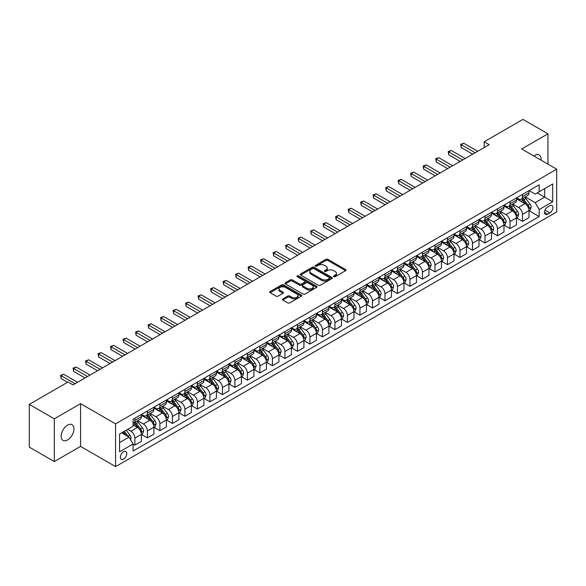 <?xml version="1.0" encoding="UTF-8"?>
<svg xmlns="http://www.w3.org/2000/svg" width="586" height="586" viewBox="0 0 586 586"><rect width="100%" height="100%" fill="white"/><g stroke="black" fill="none" stroke-linecap="round" stroke-linejoin="round"><path stroke-width="0.88" d="M333.764 276.687A0.974 0.564 0 0 0 335.141 276.687L345.572 270.666A1.392 0.798 0 0 0 345.982 270.095A1.392 0.798 0 0 0 345.572 269.531L327.896 259.327A1.392 0.798 0 0 0 325.933 259.327L315.502 265.348A0.974 0.564 0 0 0 315.217 265.744A0.974 0.564 0 0 0 315.502 266.147A0.974 0.564 0 0 0 316.88 266.147L318.227 265.363A4.446 2.564 0 0 1 324.512 265.363L325.984 266.212A4.446 2.564 0 0 1 327.288 268.029A4.446 2.564 0 0 1 325.984 269.846L324.637 270.622A0.974 0.564 0 0 0 324.351 271.018A0.974 0.564 0 0 0 324.637 271.413A0.974 0.564 0 0 0 326.006 271.413L327.362 270.637A4.446 2.564 0 0 1 333.639 270.637L335.111 271.486A4.446 2.564 0 0 1 336.415 273.303A4.446 2.564 0 0 1 335.111 275.112L333.764 275.896A0.974 0.564 0 0 0 333.478 276.292A0.974 0.564 0 0 0 333.764 276.687L333.764 275.896M67.558 439.932A9.054 5.23 120 0 0 73.477 431.955A9.054 5.23 120 0 0 72.085 424.703A9.054 5.23 120 0 0 67.558 425.15A9.054 5.23 120 0 0 61.647 433.127A9.054 5.23 120 0 0 63.032 440.379A9.054 5.23 120 0 0 67.558 439.932M541.039 160.154A9.054 5.23 120 0 0 539.223 155.004A9.054 5.23 120 0 0 534.696 155.451A9.054 5.23 120 0 0 533.846 156.001M123.58 459.109A4.527 2.615 120 0 0 126.532 455.117A4.527 2.615 120 0 0 125.844 451.491A4.527 2.615 120 0 0 123.58 451.711A4.527 2.615 120 0 0 120.621 455.703A4.527 2.615 120 0 0 121.317 459.329A4.527 2.615 120 0 0 123.58 459.109M282.833 298.897A1.392 0.798 0 0 0 282.423 299.461A1.392 0.798 0 0 0 282.833 300.025L287.792 302.889A1.392 0.798 0 0 0 289.755 302.889L301.336 296.201A1.392 0.798 0 0 0 301.746 295.637A1.392 0.798 0 0 0 301.336 295.066L283.668 284.862A1.392 0.798 0 0 0 281.705 284.862L270.117 291.557A1.392 0.798 0 0 0 269.707 292.121A1.392 0.798 0 0 0 270.117 292.685L276.109 296.142A1.392 0.798 0 0 0 278.072 296.142L283.031 293.286A1.392 0.798 0 0 0 283.434 292.714A1.392 0.798 0 0 0 283.031 292.15L280.057 290.436A3.714 2.146 0 0 1 278.973 288.92A3.714 2.146 0 0 1 281.265 286.935A3.714 2.146 0 0 1 285.309 287.404L296.948 294.121A3.714 2.146 0 0 1 298.032 295.637A3.714 2.146 0 0 1 295.74 297.615A3.714 2.146 0 0 1 291.696 297.153L289.755 296.033A1.392 0.798 0 0 0 287.792 296.033L282.833 298.897L282.833 300.025M80.568 403.666L54.308 418.822L29.3 404.384L29.3 447.125L54.308 461.563L80.568 446.4L115.574 466.617L115.574 423.876L80.568 403.666L80.568 446.4M547.947 164.146L547.947 133.82L521.687 148.983L556.7 169.193L115.574 423.876M547.947 133.82L522.939 119.383L484.183 141.768L484.183 147.54M29.3 404.384L68.064 382.006L73.06 384.899L489.178 144.654L484.183 141.768M318.323 285.265A1.392 0.798 0 0 0 320.286 285.265L331.874 278.57A1.392 0.798 0 0 0 332.284 278.006A1.392 0.798 0 0 0 331.874 277.442L314.199 267.238A1.392 0.798 0 0 0 312.235 267.238L300.655 273.926A1.392 0.798 0 0 0 300.244 274.49A1.392 0.798 0 0 0 300.655 275.061L318.323 285.265M297.651 276.9A0.974 0.564 0 0 1 298.64 277.031L298.64 275.881L316.608 286.254A1.392 0.798 0 0 1 317.011 286.818A1.392 0.798 0 0 1 316.608 287.389L305.02 294.077A1.392 0.798 0 0 1 303.057 294.077L285.382 283.873L285.382 282.738A1.392 0.798 0 0 0 284.979 283.309A1.392 0.798 0 0 0 285.382 283.873M285.382 282.738L290.341 279.874A1.392 0.798 0 0 1 292.304 279.874L299.475 284.012A1.392 0.798 0 0 0 301.438 284.012L304.727 282.115A1.392 0.798 0 0 0 305.13 281.551A1.392 0.798 0 0 0 304.727 280.98L297.263 276.673A0.974 0.564 0 0 1 296.977 276.277A0.974 0.564 0 0 1 297.578 275.757A0.974 0.564 0 0 1 298.64 275.881M549.8 205.752L547.595 207.026A4.388 2.534 120 0 0 544.731 210.887A4.388 2.534 120 0 0 545.405 214.403A4.388 2.534 120 0 0 547.595 214.183L549.8 212.916A4.388 2.534 120 0 0 552.664 209.048A4.388 2.534 120 0 0 551.99 205.532A4.388 2.534 120 0 0 549.8 205.752M115.574 466.617L556.7 211.934L556.7 169.193M529.143 190.596L535.194 194.091L539.193 191.776L539.193 184.788L133.081 419.261L133.081 426.249L119.573 434.043L119.573 451.828L133.081 444.034L133.081 451.022L539.193 216.549L539.193 209.561L535.194 202.631L525.246 196.889M539.193 191.776L552.701 183.982L552.701 201.767L539.193 209.561M54.308 418.822L54.308 461.563M537.296 192.875L544.694 197.145L544.694 188.604L552.701 183.982M535.194 202.631L544.694 197.145L552.701 201.767M119.573 442.591L129.081 437.105L121.676 432.827M133.081 444.093L134.883 445.133L134.883 438.145A5.655 3.267 -120 0 0 130.876 431.215L127.675 429.362M134.883 445.133L141.38 441.375L141.38 434.387A5.655 3.267 -120 0 0 137.38 427.458L133.081 424.975M141.534 434.534L147.386 437.91L147.386 430.922A5.655 3.267 -120 0 0 143.38 423.993L137.637 420.675M147.386 437.91L153.884 434.16L153.884 427.172A5.655 3.267 -120 0 0 149.884 420.243L141.38 415.328M154.037 427.311L159.89 430.695L159.89 423.707A5.655 3.267 -120 0 0 155.883 416.778L150.141 413.46M159.89 430.695L166.387 426.938L166.387 419.95A5.655 3.267 -120 0 0 162.388 413.02L153.884 408.112M166.541 420.096L172.394 423.473L172.394 416.485A5.655 3.267 -120 0 0 168.387 409.555L162.644 406.237M172.394 423.473L178.891 419.723L178.891 412.734A5.655 3.267 -120 0 0 174.892 405.805L166.387 400.89M179.045 412.874L184.898 416.258L184.898 409.27A5.655 3.267 -120 0 0 180.891 402.34L175.148 399.022M184.898 416.258L191.395 412.5L191.395 405.512A5.655 3.267 -120 0 0 187.395 398.583L178.891 393.675M191.549 405.659L197.401 409.035L197.401 402.047A5.655 3.267 -120 0 0 193.395 395.118L187.652 391.8M197.401 409.035L203.899 405.285L203.899 398.297A5.655 3.267 -120 0 0 199.899 391.367L191.395 386.452M204.053 398.436L209.898 401.82L209.898 394.832A5.655 3.267 -120 0 0 205.898 387.903L200.156 384.584M209.898 401.82L216.402 398.062L216.402 391.074A5.655 3.267 -120 0 0 212.403 384.145L203.899 379.237M216.556 391.221L222.402 394.598L222.402 387.61A5.655 3.267 -120 0 0 218.402 380.68L212.659 377.362M222.402 394.598L228.906 390.847L228.906 383.859A5.655 3.267 -120 0 0 224.907 376.93L216.402 372.015M229.06 383.998L234.905 387.383L234.905 380.395A5.655 3.267 -120 0 0 230.906 373.465L225.163 370.147M234.905 387.383L241.41 383.625L241.41 376.637A5.655 3.267 -120 0 0 237.411 369.707L228.906 364.8M241.564 376.783L247.409 380.16L247.409 373.172A5.655 3.267 -120 0 0 243.41 366.243L237.667 362.924M247.409 380.16L253.914 376.41L253.914 369.422A5.655 3.267 -120 0 0 249.914 362.492L241.41 357.577M254.06 369.561L259.913 372.945L259.913 365.957A5.655 3.267 -120 0 0 255.914 359.02L250.171 355.709M259.913 372.945L266.418 369.187L266.418 362.199A5.655 3.267 -120 0 0 262.418 355.27L253.914 350.362M266.564 362.346L272.417 365.723L272.417 358.735A5.655 3.267 -120 0 0 268.417 351.805L262.675 348.487M272.417 365.723L278.921 361.972L278.921 354.984A5.655 3.267 -120 0 0 274.922 348.055L266.418 343.14M279.068 355.123L284.921 358.507L284.921 351.519A5.655 3.267 -120 0 0 280.921 344.583L275.178 341.272M284.921 358.507L291.425 354.75L291.425 347.762A5.655 3.267 -120 0 0 287.426 340.832L278.921 335.925M291.572 347.908L297.424 351.285L297.424 344.297A5.655 3.267 -120 0 0 293.425 337.368L287.682 334.049M297.424 351.285L303.929 347.535L303.929 340.547A5.655 3.267 -120 0 0 299.929 333.61L291.425 328.702M304.075 340.686L309.928 344.07L309.928 337.082A5.655 3.267 -120 0 0 305.929 330.145L300.186 326.834M309.928 344.07L316.433 340.312L316.433 333.324A5.655 3.267 -120 0 0 312.433 326.395L303.929 321.487M316.579 333.471L322.432 336.847L322.432 329.859A5.655 3.267 -120 0 0 318.432 322.93L312.69 319.612M322.432 336.847L328.936 333.097L328.936 326.109A5.655 3.267 -120 0 0 324.937 319.172L316.433 314.264M329.083 326.248L334.936 329.632L334.936 322.644A5.655 3.267 -120 0 0 330.936 315.708L325.193 312.397M334.936 329.632L341.44 325.875L341.44 318.887A5.655 3.267 -120 0 0 337.441 311.957L328.936 307.049M341.587 319.033L347.439 322.41L347.439 315.422A5.655 3.267 -120 0 0 343.44 308.492L337.697 305.174M347.439 322.41L353.944 318.659L353.944 311.671A5.655 3.267 -120 0 0 349.945 304.735L341.44 299.827M354.091 311.811L359.943 315.187L359.943 308.207A5.655 3.267 -120 0 0 355.944 301.27L350.201 297.959M359.943 315.187L366.448 311.437L366.448 304.449A5.655 3.267 -120 0 0 362.448 297.52L353.944 292.612M366.594 304.595L372.447 307.972L372.447 300.984A5.655 3.267 -120 0 0 368.448 294.055L362.705 290.737M372.447 307.972L378.952 304.222L378.952 297.234A5.655 3.267 -120 0 0 374.945 290.297L366.448 285.389M379.098 297.373L384.951 300.75L384.951 293.762A5.655 3.267 -120 0 0 380.951 286.832L375.208 283.521M384.951 300.75L391.455 296.999L391.455 290.011A5.655 3.267 -120 0 0 387.449 283.082L378.952 278.174M391.602 290.158L397.455 293.535L397.455 286.547A5.655 3.267 -120 0 0 393.455 279.617L387.712 276.299M397.455 293.535L403.959 289.777L403.959 282.796A5.655 3.267 -120 0 0 399.952 275.86L391.455 270.952M404.106 282.935L409.958 286.312L409.958 279.324A5.655 3.267 -120 0 0 405.959 272.395L400.209 269.084M409.958 286.312L416.463 282.562L416.463 275.574A5.655 3.267 -120 0 0 412.456 268.644L403.959 263.737M416.609 275.72L422.462 279.097L422.462 272.109A5.655 3.267 -120 0 0 418.463 265.18L412.712 261.861M422.462 279.097L428.967 275.339L428.967 268.351A5.655 3.267 -120 0 0 424.96 261.422L416.463 256.514M429.113 268.498L434.966 271.875L434.966 264.887A5.655 3.267 -120 0 0 430.966 257.957L425.216 254.646M434.966 271.875L441.47 268.124L441.47 261.136A5.655 3.267 -120 0 0 437.464 254.207L428.967 249.299M441.617 261.283L447.47 264.66L447.47 257.672A5.655 3.267 -120 0 0 443.47 250.742L437.72 247.424M447.47 264.66L453.974 260.902L453.974 253.914A5.655 3.267 -120 0 0 449.967 246.984L441.47 242.077M454.121 254.06L459.973 257.437L459.973 250.449A5.655 3.267 -120 0 0 455.974 243.52L450.224 240.209M459.973 257.437L466.478 253.687L466.478 246.699A5.655 3.267 -120 0 0 462.471 239.769L453.974 234.861M466.624 246.845L472.477 250.222L472.477 243.234A5.655 3.267 -120 0 0 468.478 236.305L462.728 232.986M472.477 250.222L478.974 246.464L478.974 239.476A5.655 3.267 -120 0 0 474.975 232.547L466.478 227.639M479.128 239.623L484.981 243L484.981 236.012A5.655 3.267 -120 0 0 480.981 229.082L475.231 225.764M484.981 243L491.478 239.249L491.478 232.261A5.655 3.267 -120 0 0 487.479 225.332L478.974 220.424M491.632 232.408L497.485 235.784L497.485 228.796A5.655 3.267 -120 0 0 493.485 221.867L487.735 218.549M497.485 235.784L503.982 232.027L503.982 225.039A5.655 3.267 -120 0 0 499.983 218.109L491.478 213.201M504.136 225.185L509.988 228.562L509.988 221.574A5.655 3.267 -120 0 0 505.989 214.644L500.239 211.326M509.988 228.562L516.486 224.812L516.486 217.824A5.655 3.267 -120 0 0 512.486 210.894L503.982 205.986M516.64 217.97L522.492 221.347L522.492 214.359A5.655 3.267 -120 0 0 518.485 207.429L512.743 204.111M522.492 221.347L528.99 217.589L528.99 210.601A5.655 3.267 -120 0 0 524.99 203.672L516.486 198.764M516.64 197.812L518.485 198.881A5.655 3.267 -120 0 0 521.32 199.159A5.655 3.267 -120 0 0 522.492 196.574L522.492 194.435M504.136 205.034L505.989 206.096A5.655 3.267 -120 0 0 508.816 206.382A5.655 3.267 -120 0 0 509.988 203.789L509.988 201.65M491.632 212.249L493.485 213.319A5.655 3.267 -120 0 0 496.313 213.597A5.655 3.267 -120 0 0 497.485 211.011L497.485 208.872M479.128 219.472L480.981 220.534A5.655 3.267 -120 0 0 483.809 220.819A5.655 3.267 -120 0 0 484.981 218.226L484.981 216.088M466.624 226.687L468.478 227.756A5.655 3.267 -120 0 0 471.305 228.035A5.655 3.267 -120 0 0 472.477 225.449L472.477 223.31M454.121 233.909L455.974 234.971A5.655 3.267 -120 0 0 458.801 235.257A5.655 3.267 -120 0 0 459.973 232.664L459.973 230.525M441.617 241.124L443.47 242.194A5.655 3.267 -120 0 0 446.298 242.472A5.655 3.267 -120 0 0 447.47 239.886L447.47 237.748M429.113 248.347L430.966 249.409A5.655 3.267 -120 0 0 433.794 249.695A5.655 3.267 -120 0 0 434.966 247.102L434.966 244.963M416.609 255.562L418.463 256.631A5.655 3.267 -120 0 0 421.29 256.91A5.655 3.267 -120 0 0 422.462 254.324L422.462 252.185M404.106 262.784L405.959 263.854A5.655 3.267 -120 0 0 408.786 264.132A5.655 3.267 -120 0 0 409.958 261.539L409.958 259.4M391.602 270L393.455 271.069A5.655 3.267 -120 0 0 396.283 271.347A5.655 3.267 -120 0 0 397.455 268.762L397.455 266.623M379.098 277.222L380.951 278.291A5.655 3.267 -120 0 0 383.779 278.57A5.655 3.267 -120 0 0 384.951 275.977L384.951 273.838M366.594 284.437L368.448 285.507A5.655 3.267 -120 0 0 371.275 285.785A5.655 3.267 -120 0 0 372.447 283.199L372.447 281.06M354.091 291.66L355.944 292.729A5.655 3.267 -120 0 0 358.771 293.007A5.655 3.267 -120 0 0 359.943 290.414L359.943 288.275M341.587 298.875L343.44 299.944A5.655 3.267 -120 0 0 346.267 300.222A5.655 3.267 -120 0 0 347.439 297.637L347.439 295.498M329.083 306.097L330.936 307.167A5.655 3.267 -120 0 0 333.764 307.445A5.655 3.267 -120 0 0 334.936 304.852L334.936 302.713M316.579 313.312L318.432 314.382A5.655 3.267 -120 0 0 321.26 314.66A5.655 3.267 -120 0 0 322.432 312.074L322.432 309.935M304.075 320.535L305.929 321.604A5.655 3.267 -120 0 0 308.756 321.882A5.655 3.267 -120 0 0 309.928 319.289L309.928 317.151M291.572 327.75L293.425 328.819A5.655 3.267 -120 0 0 296.252 329.098A5.655 3.267 -120 0 0 297.424 326.512L297.424 324.373M279.068 334.972L280.921 336.042A5.655 3.267 -120 0 0 283.749 336.32A5.655 3.267 -120 0 0 284.921 333.727L284.921 331.595M266.564 342.187L268.417 343.257A5.655 3.267 -120 0 0 271.245 343.535A5.655 3.267 -120 0 0 272.417 340.949L272.417 338.811M254.06 349.41L255.914 350.479A5.655 3.267 -120 0 0 258.741 350.758A5.655 3.267 -120 0 0 259.913 348.165L259.913 346.033M241.564 356.625L243.41 357.694A5.655 3.267 -120 0 0 246.237 357.973A5.655 3.267 -120 0 0 247.409 355.387L247.409 353.248M229.06 363.847L230.906 364.917A5.655 3.267 -120 0 0 233.733 365.195A5.655 3.267 -120 0 0 234.905 362.602L234.905 360.471M216.556 371.063L218.402 372.132A5.655 3.267 -120 0 0 221.23 372.41A5.655 3.267 -120 0 0 222.402 369.825L222.402 367.686M204.053 378.285L205.898 379.354A5.655 3.267 -120 0 0 208.726 379.633A5.655 3.267 -120 0 0 209.898 377.04L209.898 374.908M191.549 385.5L193.395 386.57A5.655 3.267 -120 0 0 196.229 386.848A5.655 3.267 -120 0 0 197.401 384.262L197.401 382.123M179.045 392.723L180.891 393.792A5.655 3.267 -120 0 0 183.726 394.07A5.655 3.267 -120 0 0 184.898 391.477L184.898 389.346M166.541 399.938L168.387 401.007A5.655 3.267 -120 0 0 171.222 401.285A5.655 3.267 -120 0 0 172.394 398.7L172.394 396.561M154.037 407.16L155.883 408.23A5.655 3.267 -120 0 0 158.718 408.508A5.655 3.267 -120 0 0 159.89 405.915L159.89 403.783M141.534 414.375L143.38 415.445A5.655 3.267 -120 0 0 146.214 415.723A5.655 3.267 -120 0 0 147.386 413.137L147.386 410.998M529.143 210.748L539.193 216.549M521.32 199.159L527.818 195.409A5.655 3.267 -120 0 0 528.99 192.816L528.99 190.677M508.816 206.382L515.314 202.624A5.655 3.267 -120 0 0 516.486 200.038L516.486 197.9M496.313 213.597L502.81 209.847A5.655 3.267 -120 0 0 503.982 207.254L503.982 205.115M483.809 220.819L490.306 217.062A5.655 3.267 -120 0 0 491.478 214.476L491.478 212.337M471.305 228.035L477.802 224.284A5.655 3.267 -120 0 0 478.974 221.691L478.974 219.552M458.801 235.257L465.306 231.499A5.655 3.267 -120 0 0 466.478 228.914L466.478 226.775M446.298 242.472L452.802 238.722A5.655 3.267 -120 0 0 453.974 236.129L453.974 233.99M433.794 249.695L440.298 245.937A5.655 3.267 -120 0 0 441.47 243.351L441.47 241.212M421.29 256.91L427.795 253.159A5.655 3.267 -120 0 0 428.967 250.566L428.967 248.427M408.786 264.132L415.291 260.374A5.655 3.267 -120 0 0 416.463 257.789L416.463 255.65M396.283 271.347L402.787 267.597A5.655 3.267 -120 0 0 403.959 265.004L403.959 262.865M383.779 278.57L390.283 274.812A5.655 3.267 -120 0 0 391.455 272.226L391.455 270.087M371.275 285.785L377.78 282.034A5.655 3.267 -120 0 0 378.952 279.441L378.952 277.303M358.771 293.007L365.276 289.25A5.655 3.267 -120 0 0 366.448 286.664L366.448 284.525M346.267 300.222L352.772 296.472A5.655 3.267 -120 0 0 353.944 293.879L353.944 291.74M333.764 307.445L340.268 303.687A5.655 3.267 -120 0 0 341.44 301.101L341.44 298.963M321.26 314.66L327.764 310.91A5.655 3.267 -120 0 0 328.936 308.317L328.936 306.185M308.756 321.882L315.261 318.125A5.655 3.267 -120 0 0 316.433 315.539L316.433 313.4M296.252 329.098L302.757 325.347A5.655 3.267 -120 0 0 303.929 322.754L303.929 320.623M283.749 336.32L290.253 332.562A5.655 3.267 -120 0 0 291.425 329.977L291.425 327.838M271.245 343.535L277.749 339.785A5.655 3.267 -120 0 0 278.921 337.192L278.921 335.06M258.741 350.758L265.246 347A5.655 3.267 -120 0 0 266.418 344.414L266.418 342.275M246.237 357.973L252.742 354.222A5.655 3.267 -120 0 0 253.914 351.629L253.914 349.498M233.733 365.195L240.238 361.437A5.655 3.267 -120 0 0 241.41 358.852L241.41 356.713M221.23 372.41L227.734 368.66A5.655 3.267 -120 0 0 228.906 366.067L228.906 363.935M208.726 379.633L215.23 375.875A5.655 3.267 -120 0 0 216.402 373.289L216.402 371.15M196.229 386.848L202.727 383.098A5.655 3.267 -120 0 0 203.899 380.504L203.899 378.373M183.726 394.07L190.223 390.313A5.655 3.267 -120 0 0 191.395 387.727L191.395 385.588M171.222 401.285L177.719 397.535A5.655 3.267 -120 0 0 178.891 394.942L178.891 392.81M158.718 408.508L165.215 404.75A5.655 3.267 -120 0 0 166.387 402.164L166.387 400.026M146.214 415.723L152.712 411.973A5.655 3.267 -120 0 0 153.884 409.38L153.884 407.248M133.081 423.173A5.655 3.267 -120 0 0 133.711 422.945L140.208 419.195A5.655 3.267 -120 0 0 141.38 416.602L141.38 414.463M133.711 422.945A5.655 3.267 -120 0 0 134.883 420.352L134.883 418.221M129.081 437.105L133.081 444.034M334.152 276.826L335.111 276.27A4.446 2.564 0 0 0 336.415 274.453L336.415 273.303M327.288 268.029L327.288 269.186A4.446 2.564 0 0 1 325.984 270.996L325.025 271.552M345.572 269.531L345.572 270.666L327.896 260.484A1.392 0.798 0 0 0 325.933 260.484L315.891 266.278M331.874 277.442L331.874 278.57L314.199 268.388A1.392 0.798 0 0 0 312.235 268.388L300.669 275.068L300.655 273.926M329.42 278.401A0.974 0.564 0 0 0 329.706 278.006A0.974 0.564 0 0 0 329.42 277.61L313.906 268.652A0.974 0.564 0 0 0 312.536 268.652L311.107 269.472A4.446 2.564 0 0 0 309.804 271.289A4.446 2.564 0 0 0 311.107 273.105L321.714 279.222A4.446 2.564 0 0 0 327.999 279.222L329.42 278.401L329.42 279.559A0.974 0.564 0 0 0 329.706 279.163L329.706 278.006M309.804 271.289L309.804 272.446A4.446 2.564 0 0 0 311.107 274.255L311.107 273.105M329.42 279.559L327.999 280.379A4.446 2.564 0 0 1 321.714 280.379L311.107 274.255M285.404 283.88L290.341 281.031L290.341 279.874M305.13 281.551L305.13 282.701A1.392 0.798 0 0 1 304.727 283.272L301.438 285.17A1.392 0.798 0 0 1 299.475 285.17L292.304 281.031A1.392 0.798 0 0 0 290.341 281.031M298.64 277.031L316.587 287.396M306.91 288.305A3.714 2.146 0 0 0 310.961 288.773A3.714 2.146 0 0 0 313.254 286.788A3.714 2.146 0 0 0 312.162 285.272L308.068 282.906A1.392 0.798 0 0 0 306.104 282.906L302.815 284.811A1.392 0.798 0 0 0 302.405 285.375A1.392 0.798 0 0 0 302.815 285.939L306.91 288.305L306.91 289.462A3.714 2.146 0 0 0 310.961 289.931A3.714 2.146 0 0 0 313.254 287.946L313.254 286.788M302.405 285.375L302.405 286.532A1.392 0.798 0 0 0 302.815 287.096L302.815 285.939M306.91 289.462L302.815 287.096M298.032 295.637L298.032 296.787A3.714 2.146 0 0 1 295.74 298.772A3.714 2.146 0 0 1 291.696 298.303L289.755 297.19A1.392 0.798 0 0 0 287.792 297.19L282.848 300.039M278.973 288.92L278.973 290.07A3.714 2.146 0 0 0 280.057 291.586L280.057 290.436M283.009 293.293L280.057 291.586M301.321 296.216L283.668 286.019A1.392 0.798 0 0 0 281.705 286.019L270.131 292.7M528.99 210.835L530.191 210.14L531.194 207.254A3.75 2.161 -120 0 0 529.993 204.06L525.906 198.603A10.819 6.248 -120 0 0 524.726 197.189M520.661 201.174A10.819 6.248 -120 0 0 518.449 198.859M528.653 208.535L529.165 207.415A3.75 2.161 -120 0 0 528.096 205.159L524.009 199.701A10.819 6.248 -120 0 0 522.829 198.288M521.818 198.874A8.98 5.186 60 0 1 523.298 200.544L526.755 205.166M521.628 198.984A10.819 6.248 60 0 1 522.807 200.397L525.525 204.023M475.18 152.741L461.226 144.683L463.724 143.24L477.678 151.291M472.675 154.184L461.226 147.569L461.226 144.683L460.669 144.361L463.724 143.24M461.226 147.569L460.669 144.361M516.486 218.051L517.687 217.362L518.691 214.476A3.75 2.161 -120 0 0 517.489 211.282L513.402 205.825A10.819 6.248 -120 0 0 512.223 204.411M508.157 208.396A10.819 6.248 -120 0 0 505.945 206.074M516.149 215.758L516.662 214.63A3.75 2.161 -120 0 0 515.592 212.381L511.505 206.924A10.819 6.248 -120 0 0 510.325 205.51M509.315 206.089A8.98 5.186 60 0 1 510.794 207.766L514.252 212.381M509.124 206.199A10.819 6.248 60 0 1 510.303 207.612L513.021 211.246M503.982 225.273L505.183 224.577L506.187 221.691A3.75 2.161 -120 0 0 504.986 218.497L500.898 213.04A10.819 6.248 -120 0 0 499.719 211.627M495.653 215.611A10.819 6.248 -120 0 0 493.441 213.297M503.645 222.98L504.158 221.852A3.75 2.161 -120 0 0 503.088 219.596L499.001 214.139A10.819 6.248 -120 0 0 497.822 212.725M496.811 213.311A8.98 5.186 60 0 1 498.29 214.981L501.748 219.604M496.62 213.421A10.819 6.248 60 0 1 497.8 214.835L500.517 218.461M491.478 232.488L492.68 231.8L493.683 228.914A3.75 2.161 -120 0 0 492.482 225.72L488.402 220.263A10.819 6.248 -120 0 0 487.215 218.849M483.15 222.834A10.819 6.248 -120 0 0 480.938 220.512M491.141 230.195L491.661 229.067A3.75 2.161 -120 0 0 490.585 226.819L486.497 221.362A10.819 6.248 -120 0 0 485.318 219.948M484.307 220.526A8.98 5.186 60 0 1 485.787 222.204L489.244 226.819M484.117 220.636A10.819 6.248 60 0 1 485.296 222.05L488.013 225.683M462.676 159.956L448.722 151.899L451.22 150.456L465.174 158.513M460.171 161.399L448.722 154.785L448.722 151.899L448.165 151.584L451.22 150.456M448.722 154.785L448.165 151.584M450.173 167.178L436.218 159.121L438.716 157.678L452.67 165.728M447.667 168.621L436.218 162.007L436.218 159.121L435.669 158.799L438.716 157.678M436.218 162.007L435.669 158.799M437.669 174.394L423.715 166.336L426.212 164.893L440.167 172.951M435.164 175.837L423.715 169.222L423.715 166.336L423.165 166.021L426.212 164.893M423.715 169.222L423.165 166.021M478.974 239.711L480.176 239.015L481.179 236.129A3.75 2.161 -120 0 0 479.985 232.935L475.898 227.485A10.819 6.248 -120 0 0 474.711 226.064M470.646 230.049A10.819 6.248 -120 0 0 468.434 227.734M478.637 237.418L479.158 236.29A3.75 2.161 -120 0 0 478.081 234.034L473.993 228.577A10.819 6.248 -120 0 0 472.814 227.163M471.803 227.749A8.98 5.186 60 0 1 473.283 229.419L476.74 234.041M471.613 227.859A10.819 6.248 60 0 1 472.792 229.273L475.51 232.898M425.165 181.616L411.211 173.559L413.709 172.116L427.663 180.166M422.66 183.059L411.211 176.445L411.211 173.559L410.661 173.236L413.709 172.116M411.211 176.445L410.661 173.236M466.478 246.926L467.672 246.237L468.675 243.351A3.75 2.161 -120 0 0 467.482 240.157L463.394 234.7A10.819 6.248 -120 0 0 462.208 233.287M458.142 237.271A10.819 6.248 -120 0 0 455.93 234.949M466.134 244.633L466.654 243.505A3.75 2.161 -120 0 0 465.577 241.256L461.49 235.799A10.819 6.248 -120 0 0 460.31 234.385M459.299 234.964A8.98 5.186 60 0 1 460.779 236.641L464.237 241.256M459.109 235.074A10.819 6.248 60 0 1 460.288 236.488L463.006 240.121M453.974 254.148L455.168 253.452L456.172 250.566A3.75 2.161 -120 0 0 454.978 247.373L450.89 241.923A10.819 6.248 -120 0 0 449.704 240.502M445.638 244.487A10.819 6.248 -120 0 0 443.426 242.172M453.63 251.855L454.15 250.727A3.75 2.161 -120 0 0 453.073 248.471L448.986 243.014A10.819 6.248 -120 0 0 447.807 241.6M446.796 242.186A8.98 5.186 60 0 1 448.275 243.864L451.733 248.479M446.605 242.296A10.819 6.248 60 0 1 447.785 243.71L450.502 247.336M441.47 261.371L442.664 260.675L443.668 257.789A3.75 2.161 -120 0 0 442.474 254.595L438.387 249.138A10.819 6.248 -120 0 0 437.2 247.724M433.142 251.709A10.819 6.248 -120 0 0 430.922 249.387M441.126 259.071L441.646 257.943A3.75 2.161 -120 0 0 440.569 255.694L436.482 250.237A10.819 6.248 -120 0 0 435.303 248.823M434.299 249.402A8.98 5.186 60 0 1 435.772 251.079L439.229 255.694M434.101 249.511A10.819 6.248 60 0 1 435.281 250.925L437.998 254.558M428.967 268.586L430.161 267.89L431.164 265.004A3.75 2.161 -120 0 0 429.97 261.81L425.883 256.36A10.819 6.248 -120 0 0 424.696 254.947M420.638 258.924A10.819 6.248 -120 0 0 418.419 256.609M428.622 266.293L429.142 265.165A3.75 2.161 -120 0 0 428.066 262.909L423.978 257.452A10.819 6.248 -120 0 0 422.799 256.038M421.795 256.624A8.98 5.186 60 0 1 423.268 258.301L426.725 262.916M421.598 256.734A10.819 6.248 60 0 1 422.777 258.148L425.495 261.774M416.463 275.808L417.657 275.112L418.66 272.226A3.75 2.161 -120 0 0 417.466 269.033L413.379 263.575A10.819 6.248 -120 0 0 412.2 262.162M408.134 266.147A10.819 6.248 -120 0 0 405.915 263.825M416.119 273.508L416.639 272.387A3.75 2.161 -120 0 0 415.562 270.131L411.475 264.674A10.819 6.248 -120 0 0 410.295 263.26M409.292 263.839A8.98 5.186 60 0 1 410.764 265.517L414.221 270.131M409.094 263.949A10.819 6.248 60 0 1 410.273 265.363L412.991 268.996M412.661 188.831L398.707 180.774L401.205 179.331L415.159 187.388M410.156 190.274L398.707 183.66L398.707 180.774L398.158 180.459L401.205 179.331M398.707 183.66L398.158 180.459M400.157 196.054L386.203 187.996L388.701 186.553L402.655 194.603M397.652 197.497L386.203 190.882L386.203 187.996L385.654 187.674L388.701 186.553M386.203 190.882L385.654 187.674M387.654 203.269L373.7 195.211L376.197 193.768L390.151 201.826M385.149 204.712L373.7 198.097L373.7 195.211L373.15 194.896L376.197 193.768M373.7 198.097L373.15 194.896M375.15 210.491L361.196 202.434L363.694 200.991L377.648 209.041M372.645 211.934L361.196 205.32L361.196 202.434L360.646 202.111L363.694 200.991M361.196 205.32L360.646 202.111M362.646 217.706L348.692 209.649L351.19 208.206L365.144 216.263M360.141 219.149L348.692 212.535L348.692 209.649L348.143 209.334L351.19 208.206M348.692 212.535L348.143 209.334M403.959 283.023L405.16 282.327L406.157 279.441A3.75 2.161 -120 0 0 404.963 276.248L400.875 270.798A10.819 6.248 -120 0 0 399.696 269.384M395.631 273.362A10.819 6.248 -120 0 0 393.411 271.047M403.615 280.731L404.135 279.603A3.75 2.161 -120 0 0 403.058 277.346L398.971 271.889A10.819 6.248 -120 0 0 397.791 270.476M396.788 271.062A8.98 5.186 60 0 1 398.26 272.739L401.718 277.354M396.59 271.171A10.819 6.248 60 0 1 397.769 272.585L400.487 276.211M350.142 224.929L336.188 216.871L338.686 215.428L352.64 223.486M347.637 226.372L336.188 219.757L336.188 216.871L335.639 216.549L338.686 215.428M336.188 219.757L335.639 216.549M391.455 290.246L392.657 289.55L393.653 286.664A3.75 2.161 -120 0 0 392.459 283.47L388.372 278.013A10.819 6.248 -120 0 0 387.192 276.599M383.127 280.584A10.819 6.248 -120 0 0 380.907 278.262M391.111 287.946L391.631 286.825A3.75 2.161 -120 0 0 390.554 284.569L386.467 279.112A10.819 6.248 -120 0 0 385.288 277.698M384.284 278.277A8.98 5.186 60 0 1 385.756 279.954L389.214 284.569M384.086 278.387A10.819 6.248 60 0 1 385.266 279.8L387.983 283.434M337.639 232.144L323.684 224.086L326.182 222.643L340.136 230.701M335.133 233.587L323.684 226.972L323.684 224.086L323.135 223.771L326.182 222.643M323.684 226.972L323.135 223.771M378.952 297.461L380.153 296.765L381.149 293.879A3.75 2.161 -120 0 0 379.955 290.685L375.868 285.236A10.819 6.248 -120 0 0 374.688 283.822M370.623 287.799A10.819 6.248 -120 0 0 368.404 285.485M378.607 295.168L379.127 294.04A3.75 2.161 -120 0 0 378.051 291.784L373.963 286.327A10.819 6.248 -120 0 0 372.784 284.913M371.78 285.499A8.98 5.186 60 0 1 373.253 287.177L376.71 291.791M371.583 285.609A10.819 6.248 60 0 1 372.762 287.023L375.48 290.649M325.135 239.366L311.181 231.309L313.678 229.866L327.633 237.923M322.637 240.809L311.181 234.195L311.181 231.309L310.631 230.987L313.678 229.866M311.181 234.195L310.631 230.987M366.448 304.683L367.649 303.988L368.645 301.101A3.75 2.161 -120 0 0 367.451 297.908L363.364 292.451A10.819 6.248 -120 0 0 362.185 291.037M358.119 295.022A10.819 6.248 -120 0 0 355.9 292.7M366.104 302.383L366.624 301.263A3.75 2.161 -120 0 0 365.547 299.007L361.459 293.549A10.819 6.248 -120 0 0 360.28 292.136M359.277 292.714A8.98 5.186 60 0 1 360.749 294.392L364.206 299.007M359.079 292.824A10.819 6.248 60 0 1 360.258 294.245L362.976 297.871M312.631 246.581L298.677 238.524L301.175 237.081L315.129 245.138M310.133 248.025L298.677 241.417L298.677 238.524L298.127 238.209L301.175 237.081M298.677 241.417L298.127 238.209M353.944 311.899L355.145 311.203L356.142 308.317A3.75 2.161 -120 0 0 354.948 305.123L350.86 299.673A10.819 6.248 -120 0 0 349.681 298.259M345.615 302.237A10.819 6.248 -120 0 0 343.396 299.922M353.6 309.606L354.12 308.478A3.75 2.161 -120 0 0 353.043 306.222L348.956 300.765A10.819 6.248 -120 0 0 347.776 299.351M346.773 299.937A8.98 5.186 60 0 1 348.245 301.614L351.703 306.229M346.575 300.047A10.819 6.248 60 0 1 347.762 301.46L350.472 305.086M300.127 253.804L286.173 245.746L288.671 244.303L302.625 252.361M297.629 255.247L286.173 248.632L286.173 245.746L285.624 245.424L288.671 244.303M286.173 248.632L285.624 245.424M341.44 319.121L342.642 318.425L343.638 315.539A3.75 2.161 -120 0 0 342.444 312.345L338.356 306.888A10.819 6.248 -120 0 0 337.177 305.474M333.112 309.459A10.819 6.248 -120 0 0 330.892 307.137M341.096 316.821L341.616 315.7A3.75 2.161 -120 0 0 340.539 313.444L336.452 307.987A10.819 6.248 -120 0 0 335.273 306.573M334.269 307.152A8.98 5.186 60 0 1 335.741 308.829L339.199 313.444M334.071 307.262A10.819 6.248 60 0 1 335.258 308.683L337.976 312.309M287.623 261.019L273.669 252.962L276.167 251.519L290.121 259.576M285.126 262.462L273.669 255.855L273.669 252.962L273.12 252.647L276.167 251.519M273.669 255.855L273.12 252.647M328.936 326.336L330.138 325.648L331.134 322.754A3.75 2.161 -120 0 0 329.94 319.56L325.853 314.111A10.819 6.248 -120 0 0 324.673 312.697M320.608 316.674A10.819 6.248 -120 0 0 318.388 314.36M328.592 324.043L329.112 322.915A3.75 2.161 -120 0 0 328.035 320.659L323.948 315.202A10.819 6.248 -120 0 0 322.769 313.788M321.765 314.374A8.98 5.186 60 0 1 323.238 316.052L326.695 320.667M321.567 314.484A10.819 6.248 60 0 1 322.754 315.898L325.472 319.524M316.433 333.559L317.634 332.863L318.63 329.977A3.75 2.161 -120 0 0 317.436 326.783L313.349 321.326A10.819 6.248 -120 0 0 312.17 319.912M308.104 323.897A10.819 6.248 -120 0 0 305.885 321.575M316.088 331.258L316.608 330.138A3.75 2.161 -120 0 0 315.532 327.882L311.444 322.425A10.819 6.248 -120 0 0 310.265 321.011M309.262 321.589A8.98 5.186 60 0 1 310.734 323.267L314.191 327.882M309.064 321.699A10.819 6.248 60 0 1 310.25 323.12L312.968 326.746M303.929 340.774L305.13 340.085L306.126 337.192A3.75 2.161 -120 0 0 304.932 333.998L300.845 328.548A10.819 6.248 -120 0 0 299.666 327.135M295.6 331.112A10.819 6.248 -120 0 0 293.381 328.797M303.585 338.481L304.105 337.353A3.75 2.161 -120 0 0 303.028 335.097L298.948 329.64A10.819 6.248 -120 0 0 297.761 328.226M296.758 328.812A8.98 5.186 60 0 1 298.23 330.489L301.687 335.104M296.56 328.922A10.819 6.248 60 0 1 297.747 330.336L300.464 333.961M291.425 347.996L292.626 347.3L293.623 344.414A3.75 2.161 -120 0 0 292.429 341.22L288.341 335.763A10.819 6.248 -120 0 0 287.162 334.35M283.097 338.334A10.819 6.248 -120 0 0 280.877 336.012M291.081 345.696L291.601 344.575A3.75 2.161 -120 0 0 290.531 342.319L286.444 336.862A10.819 6.248 -120 0 0 285.257 335.448M284.254 336.027A8.98 5.186 60 0 1 285.726 337.704L289.184 342.319M284.056 336.144A10.819 6.248 60 0 1 285.243 337.558L287.96 341.184M278.921 355.211L280.123 354.523L281.119 351.629A3.75 2.161 -120 0 0 279.925 348.443L275.838 342.986A10.819 6.248 -120 0 0 274.658 341.572M270.593 345.55A10.819 6.248 -120 0 0 268.373 343.235M278.577 352.919L279.097 351.79A3.75 2.161 -120 0 0 278.028 349.534L273.94 344.077A10.819 6.248 -120 0 0 272.754 342.663M271.75 343.25A8.98 5.186 60 0 1 273.223 344.927L276.68 349.542M271.56 343.359A10.819 6.248 60 0 1 272.739 344.773L275.457 348.399M266.418 362.434L267.619 361.738L268.615 358.852A3.75 2.161 -120 0 0 267.421 355.658L263.334 350.201A10.819 6.248 -120 0 0 262.154 348.787M258.089 352.772A10.819 6.248 -120 0 0 255.87 350.45M266.073 360.134L266.593 359.013A3.75 2.161 -120 0 0 265.524 356.757L261.437 351.3A10.819 6.248 -120 0 0 260.25 349.886M259.246 350.465A8.98 5.186 60 0 1 260.719 352.142L264.176 356.757M259.056 350.582A10.819 6.248 60 0 1 260.235 351.996L262.953 355.621M253.914 369.649L255.115 368.96L256.111 366.067A3.75 2.161 -120 0 0 254.917 362.88L250.83 357.423A10.819 6.248 -120 0 0 249.651 356.01M245.585 359.987A10.819 6.248 -120 0 0 243.373 357.672M253.57 367.356L254.09 366.228A3.75 2.161 -120 0 0 253.02 363.972L248.933 358.515A10.819 6.248 -120 0 0 247.746 357.101M246.743 357.687A8.98 5.186 60 0 1 248.215 359.365L251.672 363.979M246.552 357.797A10.819 6.248 60 0 1 247.732 359.211L250.449 362.837M241.41 376.871L242.611 376.175L243.608 373.289A3.75 2.161 -120 0 0 242.414 370.096L238.326 364.639A10.819 6.248 -120 0 0 237.147 363.225M233.082 367.21A10.819 6.248 -120 0 0 230.869 364.888M241.066 374.571L241.586 373.45A3.75 2.161 -120 0 0 240.516 371.194L236.429 365.737A10.819 6.248 -120 0 0 235.242 364.324M234.239 364.902A8.98 5.186 60 0 1 235.711 366.58L239.169 371.194M234.048 365.019A10.819 6.248 60 0 1 235.228 366.433L237.945 370.059M228.906 384.086L230.108 383.398L231.104 380.504A3.75 2.161 -120 0 0 229.91 377.318L225.822 371.861A10.819 6.248 -120 0 0 224.643 370.447M220.578 374.425A10.819 6.248 -120 0 0 218.366 372.11M228.562 381.794L229.082 380.666A3.75 2.161 -120 0 0 228.013 378.41L223.925 372.96A10.819 6.248 -120 0 0 222.739 371.539M221.735 372.125A8.98 5.186 60 0 1 223.207 373.802L226.665 378.417M221.545 372.235A10.819 6.248 60 0 1 222.724 373.648L225.442 377.274M216.402 391.309L217.604 390.613L218.6 387.727A3.75 2.161 -120 0 0 217.406 384.533L213.319 379.076A10.819 6.248 -120 0 0 212.139 377.662M208.074 381.647A10.819 6.248 -120 0 0 205.862 379.325M216.058 389.009L216.578 387.888A3.75 2.161 -120 0 0 215.509 385.632L211.421 380.175A10.819 6.248 -120 0 0 210.242 378.761M209.231 379.34A8.98 5.186 60 0 1 210.704 381.017L214.168 385.639M209.041 379.457A10.819 6.248 60 0 1 210.22 380.871L212.938 384.497M203.899 398.524L205.1 397.835L206.096 394.942A3.75 2.161 -120 0 0 204.902 391.756L200.815 386.299A10.819 6.248 -120 0 0 199.636 384.885M195.57 388.862A10.819 6.248 -120 0 0 193.358 386.548M203.562 396.231L204.075 395.103A3.75 2.161 -120 0 0 203.005 392.847L198.918 387.397A10.819 6.248 -120 0 0 197.738 385.976M196.728 386.562A8.98 5.186 60 0 1 198.2 388.24L201.665 392.854M196.537 386.672A10.819 6.248 60 0 1 197.716 388.086L200.434 391.712M191.395 405.746L192.596 405.051L193.6 402.164A3.75 2.161 -120 0 0 192.398 398.971L188.311 393.514A10.819 6.248 -120 0 0 187.132 392.1M183.066 396.085A10.819 6.248 -120 0 0 180.854 393.763M191.058 403.446L191.571 402.326A3.75 2.161 -120 0 0 190.501 400.07L186.414 394.612A10.819 6.248 -120 0 0 185.235 393.199M184.224 393.777A8.98 5.186 60 0 1 185.696 395.455L189.161 400.077M184.033 393.895A10.819 6.248 60 0 1 185.213 395.308L187.93 398.934M178.891 412.962L180.092 412.273L181.096 409.38A3.75 2.161 -120 0 0 179.895 406.193L175.807 400.736A10.819 6.248 -120 0 0 174.628 399.322M170.563 403.3A10.819 6.248 -120 0 0 168.35 400.985M178.554 410.669L179.067 409.541A3.75 2.161 -120 0 0 177.998 407.285L173.91 401.835A10.819 6.248 -120 0 0 172.731 400.421M171.72 401A8.98 5.186 60 0 1 173.192 402.677L176.657 407.292M171.53 401.11A10.819 6.248 60 0 1 172.709 402.523L175.426 406.149M166.387 420.184L167.589 419.488L168.592 416.602A3.75 2.161 -120 0 0 167.391 413.408L163.304 407.951A10.819 6.248 -120 0 0 162.124 406.538M158.059 410.522A10.819 6.248 -120 0 0 155.847 408.2M166.05 417.884L166.563 416.763A3.75 2.161 -120 0 0 165.494 414.507L161.406 409.05A10.819 6.248 -120 0 0 160.227 407.636M159.216 408.215A8.98 5.186 60 0 1 160.689 409.892L164.153 414.514M159.026 408.332A10.819 6.248 60 0 1 160.205 409.746L162.923 413.372M153.884 427.399L155.085 426.711L156.088 423.817A3.75 2.161 -120 0 0 154.887 420.631L150.8 415.174A10.819 6.248 -120 0 0 149.62 413.76M145.555 417.745A10.819 6.248 -120 0 0 143.343 415.423M153.547 425.106L154.059 423.978A3.75 2.161 -120 0 0 152.99 421.722L148.903 416.272A10.819 6.248 -120 0 0 147.723 414.859M146.712 415.437A8.98 5.186 60 0 1 148.185 417.115L151.649 421.73M146.522 415.547A10.819 6.248 60 0 1 147.701 416.961L150.419 420.587M141.38 434.622L142.581 433.926L143.585 431.04A3.75 2.161 -120 0 0 142.383 427.846L138.296 422.389A10.819 6.248 -120 0 0 137.117 420.975M141.043 432.322L141.556 431.201A3.75 2.161 -120 0 0 140.486 428.945L136.399 423.488A10.819 6.248 -120 0 0 135.22 422.074M134.209 422.653A8.98 5.186 60 0 1 135.688 424.33L139.146 428.952M134.018 422.77A10.819 6.248 60 0 1 135.198 424.183L137.915 427.809M130.575 439.705L131.081 438.255A3.75 2.161 -120 0 0 129.88 435.068L126.232 430.197M128.319 436.665A3.75 2.161 -120 0 0 127.982 436.16L124.335 431.296M123.397 431.838L126.019 435.332M123.133 431.985L125.36 434.951M275.12 268.242L261.166 260.184L263.663 258.741L277.618 266.798M272.622 269.685L261.166 263.07L261.166 260.184L260.616 259.862L263.663 258.741M261.166 263.07L260.616 259.862M262.616 275.457L248.662 267.399L251.16 265.956L265.114 274.014M260.118 276.9L248.662 270.293L248.662 267.399L248.112 267.084L251.16 265.956M248.662 270.293L248.112 267.084M250.112 282.679L236.158 274.622L238.663 273.179L252.61 281.236M247.614 284.122L236.158 277.508L236.158 274.622L235.609 274.299L238.663 273.179M236.158 277.508L235.609 274.299M237.608 289.894L223.654 281.837L226.159 280.394L240.114 288.451M235.111 291.337L223.654 284.73L223.654 281.837L223.105 281.522L226.159 280.394M223.654 284.73L223.105 281.522M225.105 297.117L211.15 289.059L213.656 287.616L227.61 295.674M222.607 298.56L211.15 291.945L211.15 289.059L210.601 288.744L213.656 287.616M211.15 291.945L210.601 288.744M212.601 304.332L198.647 296.274L201.152 294.831L215.106 302.889M210.103 305.775L198.647 299.168L198.647 296.274L198.097 295.959L201.152 294.831M198.647 299.168L198.097 295.959M200.097 311.554L186.143 303.497L188.648 302.054L202.602 310.111M197.599 312.997L186.143 306.383L186.143 303.497L185.594 303.182L188.648 302.054M186.143 306.383L185.594 303.182M187.593 318.769L173.639 310.712L176.144 309.269L190.098 317.326M185.095 320.212L173.639 313.605L173.639 310.712L173.09 310.397L176.144 309.269M173.639 313.605L173.09 310.397M175.089 325.992L161.135 317.934L163.641 316.491L177.595 324.549M172.592 327.435L161.135 320.82L161.135 317.934L160.586 317.619L163.641 316.491M161.135 320.82L160.586 317.619M162.586 333.207L148.632 325.149L151.137 323.706L165.091 331.764M160.088 334.65L148.632 328.043L148.632 325.149L148.082 324.834L151.137 323.706M148.632 328.043L148.082 324.834M150.082 340.429L136.128 332.372L138.633 330.929L152.587 338.986M147.584 341.872L136.128 335.258L136.128 332.372L135.578 332.057L138.633 330.929M136.128 335.258L135.578 332.057M137.578 347.645L123.624 339.587L126.129 338.144L140.083 346.201M135.08 349.088L123.624 342.48L123.624 339.587L123.075 339.272L126.129 338.144M123.624 342.48L123.075 339.272M125.074 354.867L111.12 346.809L113.625 345.366L127.58 353.424M122.577 356.31L111.12 349.695L111.12 346.809L110.571 346.494L113.625 345.366M111.12 349.695L110.571 346.494M112.571 362.082L98.616 354.025L101.122 352.582L115.076 360.639M110.073 363.525L98.616 356.918L98.616 354.025L98.067 353.71L101.122 352.582M98.616 356.918L98.067 353.71M100.067 369.305L86.113 361.247L88.618 359.804L102.572 367.862M97.569 370.748L86.113 364.133L86.113 361.247L85.563 360.932L88.618 359.804M86.113 364.133L85.563 360.932M87.563 376.52L73.616 368.462L76.114 367.019L90.068 375.077M85.065 377.963L73.616 371.356L73.616 368.462L73.06 368.147L76.114 367.019M73.616 371.356L73.06 368.147M75.067 383.742L61.112 375.685L63.61 374.242L77.564 382.299M67.558 382.299L61.112 378.571L61.112 375.685L60.556 375.37L63.61 374.242M61.112 378.571L60.556 375.37M130.876 431.215L137.38 427.458M143.38 423.993L149.884 420.243M155.883 416.778L162.388 413.02M168.387 409.555L174.892 405.805M180.891 402.34L187.395 398.583M193.395 395.118L199.899 391.367M205.898 387.903L212.403 384.145M218.402 380.68L224.907 376.93M230.906 373.465L237.411 369.707M243.41 366.243L249.914 362.492M255.914 359.02L262.418 355.27M268.417 351.805L274.922 348.055M280.921 344.583L287.426 340.832M293.425 337.368L299.929 333.61M305.929 330.145L312.433 326.395M318.432 322.93L324.937 319.172M330.936 315.708L337.441 311.957M343.44 308.492L349.945 304.735M355.944 301.27L362.448 297.52M368.448 294.055L374.945 290.297M380.951 286.832L387.449 283.082M393.455 279.617L399.952 275.86M405.959 272.395L412.456 268.644M418.463 265.18L424.96 261.422M430.966 257.957L437.464 254.207M443.47 250.742L449.967 246.984M455.974 243.52L462.471 239.769M468.478 236.305L474.975 232.547M480.981 229.082L487.479 225.332M493.485 221.867L499.983 218.109M505.989 214.644L512.486 210.894M518.485 207.429L524.99 203.672M522.492 196.574L528.99 192.816M522.492 214.359L528.99 210.601M509.988 221.574L516.486 217.824M509.988 203.789L516.486 200.038M497.485 228.796L503.982 225.039M497.485 211.011L503.982 207.254M484.981 236.012L491.478 232.261M484.981 218.226L491.478 214.476M472.477 243.234L478.974 239.476M472.477 225.449L478.974 221.691M459.973 250.449L466.478 246.699M459.973 232.664L466.478 228.914M447.47 257.672L453.974 253.914M447.47 239.886L453.974 236.129M434.966 264.887L441.47 261.136M434.966 247.102L441.47 243.351M422.462 272.109L428.967 268.351M422.462 254.324L428.967 250.566M409.958 279.324L416.463 275.574M409.958 261.539L416.463 257.789M397.455 286.547L403.959 282.796M397.455 268.762L403.959 265.004M384.951 293.762L391.455 290.011M384.951 275.977L391.455 272.226M372.447 300.984L378.952 297.234M372.447 283.199L378.952 279.441M359.943 308.207L366.448 304.449M359.943 290.414L366.448 286.664M347.439 315.422L353.944 311.671M347.439 297.637L353.944 293.879M334.936 322.644L341.44 318.887M334.936 304.852L341.44 301.101M322.432 329.859L328.936 326.109M322.432 312.074L328.936 308.317M309.928 337.082L316.433 333.324M309.928 319.289L316.433 315.539M297.424 344.297L303.929 340.547M297.424 326.512L303.929 322.754M284.921 351.519L291.425 347.762M284.921 333.727L291.425 329.977M272.417 358.735L278.921 354.984M272.417 340.949L278.921 337.192M259.913 365.957L266.418 362.199M259.913 348.165L266.418 344.414M247.409 373.172L253.914 369.422M247.409 355.387L253.914 351.629M234.905 380.395L241.41 376.637M234.905 362.602L241.41 358.852M222.402 387.61L228.906 383.859M222.402 369.825L228.906 366.067M209.898 394.832L216.402 391.074M209.898 377.04L216.402 373.289M197.401 402.047L203.899 398.297M197.401 384.262L203.899 380.504M184.898 409.27L191.395 405.512M184.898 391.477L191.395 387.727M172.394 416.485L178.891 412.734M172.394 398.7L178.891 394.942M159.89 423.707L166.387 419.95M159.89 405.915L166.387 402.164M147.386 430.922L153.884 427.172M147.386 413.137L153.884 409.38M134.883 438.145L141.38 434.387M134.883 420.352L141.38 416.602M545.002 210.147L549.8 212.916M544.497 212.396L547.595 214.183M335.111 276.27L335.111 275.112M324.637 271.413L324.637 270.622M325.984 270.996L325.984 269.846M315.502 266.147L315.502 265.348M325.933 260.484L325.933 259.327M327.896 260.484L327.896 259.327M312.235 268.388L312.235 267.238M314.199 268.388L314.199 267.238M321.714 280.379L321.714 279.222M327.999 280.379L327.999 279.222M292.304 281.031L292.304 279.874M299.475 285.17L299.475 284.012M301.438 285.17L301.438 284.012M304.727 283.272L304.727 282.115M316.608 287.389L316.608 286.254M287.792 297.19L287.792 296.033M289.755 297.19L289.755 296.033M291.696 298.303L291.696 297.153M283.031 293.286L283.031 292.15M270.117 292.685L270.117 291.557M281.705 286.019L281.705 284.862M283.668 286.019L283.668 284.862M301.336 296.201L301.336 295.066M528.711 208.748L531.165 207.327M524.009 199.701L525.906 198.603M521.064 201.408L522.807 200.397M528.096 205.159L529.993 204.06M527.796 206.624L529.165 207.415M516.207 215.963L518.661 214.542M511.505 206.924L513.402 205.825M508.56 208.623L510.303 207.612M515.592 212.381L517.489 211.282M515.292 213.839L516.662 214.63M503.704 223.185L506.158 221.764M499.001 214.139L500.898 213.04M496.056 215.846L497.8 214.835M503.088 219.596L504.986 218.497M502.788 221.061L504.158 221.852M491.2 230.401L493.654 228.987M486.497 221.362L488.402 220.263M483.553 223.061L485.296 222.05M490.585 226.819L492.482 225.72M490.284 228.276L491.661 229.067M478.696 237.623L481.15 236.202M473.993 228.577L475.898 227.485M471.049 230.283L472.792 229.273M478.081 234.034L479.985 232.935M477.788 235.499L479.158 236.29M466.192 244.838L468.654 243.424M461.49 235.799L463.394 234.7M458.545 237.498L460.288 236.488M465.577 241.256L467.482 240.157M465.284 242.714L466.654 243.505M453.689 252.061L456.15 250.64M448.986 243.014L450.89 241.923M446.041 244.721L447.785 243.71M453.073 248.471L454.978 247.373M452.78 249.936L454.15 250.727M441.185 259.276L443.646 257.862M436.482 250.237L438.387 249.138M433.537 251.936L435.281 250.925M440.569 255.694L442.474 254.595M440.276 257.159L441.646 257.943M428.681 266.498L431.142 265.077M423.978 257.452L425.883 256.36M421.034 259.159L422.777 258.148M428.066 262.909L429.97 261.81M427.773 264.374L429.142 265.165M416.177 273.713L418.638 272.3M411.475 264.674L413.379 263.575M408.53 266.374L410.273 265.363M415.562 270.131L417.466 269.033M415.269 271.596L416.639 272.387M403.673 280.936L406.135 279.515M398.971 271.889L400.875 270.798M396.026 273.596L397.769 272.585M403.058 277.346L404.963 276.248M402.765 278.811L404.135 279.603M391.17 288.151L393.631 286.737M386.467 279.112L388.372 278.013M383.522 280.811L385.266 279.8M390.554 284.569L392.459 283.47M390.261 286.034L391.631 286.825M378.666 295.373L381.127 293.952M373.963 286.327L375.868 285.236M371.019 288.034L372.762 287.023M378.051 291.784L379.955 290.685M377.758 293.249L379.127 294.04M366.169 302.588L368.623 301.175M361.459 293.549L363.364 292.451M358.515 295.249L360.258 294.245M365.547 299.007L367.451 297.908M365.254 300.471L366.624 301.263M353.666 309.811L356.12 308.39M348.956 300.765L350.86 299.673M346.011 302.471L347.762 301.46M353.043 306.222L354.948 305.123M352.75 307.687L354.12 308.478M341.162 317.026L343.616 315.612M336.452 307.987L338.356 306.888M333.507 309.686L335.258 308.683M340.539 313.444L342.444 312.345M340.246 314.909L341.616 315.7M328.658 324.248L331.112 322.827M323.948 315.202L325.853 314.111M321.003 316.909L322.754 315.898M328.035 320.659L329.94 319.56M327.742 322.124L329.112 322.915M316.154 331.464L318.608 330.05M311.444 322.425L313.349 321.326M308.5 324.124L310.25 323.12M315.532 327.882L317.436 326.783M315.239 329.347L316.608 330.138M303.651 338.686L306.104 337.265M298.948 329.64L300.845 328.548M295.996 331.346L297.747 330.336M303.028 335.097L304.932 333.998M302.735 336.562L304.105 337.353M291.147 345.901L293.601 344.487M286.444 336.862L288.341 335.763M283.492 338.562L285.243 337.558M290.531 342.319L292.429 341.22M290.231 343.784L291.601 344.575M278.643 353.124L281.097 351.703M273.94 344.077L275.838 342.986M270.988 345.784L272.739 344.773M278.028 349.534L279.925 348.443M277.727 350.999L279.097 351.79M266.139 360.339L268.593 358.925M261.437 351.3L263.334 350.201M258.485 352.999L260.235 351.996M265.524 356.757L267.421 355.658M265.224 358.222L266.593 359.013M253.635 367.561L256.089 366.14M248.933 358.515L250.83 357.423M245.981 360.222L247.732 359.211M253.02 363.972L254.917 362.88M252.72 365.437L254.09 366.228M241.132 374.776L243.586 373.363M236.429 365.737L238.326 364.639M233.477 367.437L235.228 366.433M240.516 371.194L242.414 370.096M240.216 372.659L241.586 373.45M228.628 381.999L231.082 380.578M223.925 372.96L225.822 371.861M220.973 374.659L222.724 373.648M228.013 378.41L229.91 377.318M227.712 379.875L229.082 380.666M216.124 389.214L218.578 387.8M211.421 380.175L213.319 379.076M208.47 381.874L210.22 380.871M215.509 385.632L217.406 384.533M215.209 387.097L216.578 387.888M203.62 396.436L206.074 395.015M198.918 387.397L200.815 386.299M195.966 389.097L197.716 388.086M203.005 392.847L204.902 391.756M202.705 394.312L204.075 395.103M191.117 403.651L193.57 402.238M186.414 394.612L188.311 393.514M183.462 396.312L185.213 395.308M190.501 400.07L192.398 398.971M190.201 401.535L191.571 402.326M178.613 410.874L181.067 409.453M173.91 401.835L175.807 400.736M170.958 403.534L172.709 402.523M177.998 407.285L179.895 406.193M177.697 408.75L179.067 409.541M166.109 418.089L168.563 416.675M161.406 409.05L163.304 407.951M158.462 410.749L160.205 409.746M165.494 414.507L167.391 413.408M165.193 415.972L166.563 416.763M153.605 425.311L156.059 423.89M148.903 416.272L150.8 415.174M145.958 417.972L147.701 416.961M152.99 421.722L154.887 420.631M152.69 423.187L154.059 423.978M141.101 432.527L143.555 431.113M136.399 423.488L138.296 422.389M133.454 425.187L135.198 424.183M140.486 428.945L142.383 427.846M140.186 430.41L141.556 431.201M130.107 438.877L131.052 438.328M127.982 436.16L129.88 435.068"/></g></svg>
